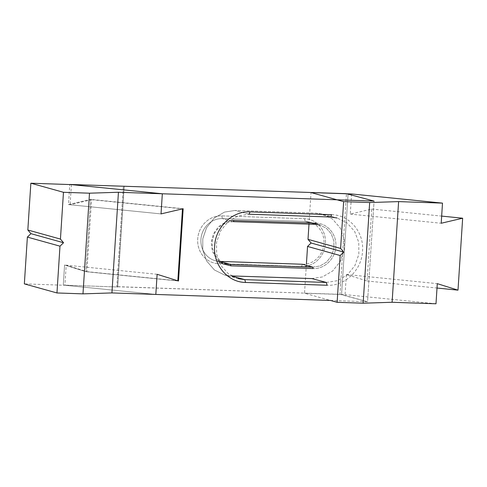 <?xml version="1.0" encoding="UTF-8"?>
<svg xmlns="http://www.w3.org/2000/svg" width="487" height="487" viewBox="0 0 487 487"><rect width="100%" height="100%" fill="white"/><g stroke="black" fill="none" stroke-linecap="round" stroke-linejoin="round"><path stroke-width="0.37" stroke-dasharray="2.44 1.83" d="M64.899 285.279L155.822 294.44L63.28 285.114L64.576 264.983L85.943 271.685L90.619 199.384L68.484 204.583L69.781 184.555L68.484 204.583L161.027 213.909L70.11 204.747L91.562 199.7L86.905 271.643L66.202 265.147L64.899 285.279L24.35 283.878M233.322 221.652L226.102 222.827L219.649 226.662L214.822 232.658L212.247 240.024L212.259 247.786L214.87 254.92L219.728 260.49L226.199 263.765L215.278 260.722A21.501 20.046 105.6 0 0 219.667 261.397L222.121 262.085L219.667 261.397L218.626 263.668L301.429 266.529A24.033 22.408 105.6 0 0 325.45 243.397A24.033 22.408 105.6 0 0 304.521 218.712L221.719 215.857A24.033 22.408 105.6 0 0 197.698 238.989A24.033 22.408 105.6 0 0 218.626 263.668L301.429 266.529A24.033 22.408 105.6 0 0 325.45 243.397A24.033 22.408 105.6 0 0 304.521 218.712L221.719 215.857A24.033 22.408 105.6 0 0 197.698 238.989A24.033 22.408 105.6 0 0 218.626 263.668L219.667 261.397L221.068 261.446L219.667 261.397A21.501 20.046 105.6 0 1 215.278 260.722A21.501 20.046 105.6 0 1 201.216 236.95A21.501 20.046 105.6 0 1 222.437 218.614L305.239 221.475L315.588 224.361L305.239 221.475A21.501 20.046 105.6 0 1 309.622 222.151A21.501 20.046 105.6 0 0 305.239 221.475L222.437 218.614A21.501 20.046 105.6 0 0 201.216 236.95A21.501 20.046 105.6 0 0 215.278 260.722L226.199 263.765L219.728 260.49L214.87 254.92L212.259 247.786L212.247 240.024L214.822 232.658L219.649 226.662L226.102 222.827L233.322 221.652L222.437 218.614L233.322 221.652M218.56 260.91L216.398 258.707L212.302 251.195L211.236 242.471L213.422 233.857L218.474 226.644L225.67 221.962L229.06 220.921L225.67 221.962L218.474 226.644L213.422 233.857L211.236 242.471L212.302 251.195L216.398 258.707L218.56 260.91M155.822 294.44L63.28 285.114L64.576 264.983L85.943 271.685L178.486 281.011L85.943 271.685L90.619 199.384L183.161 208.71L90.619 199.384L68.484 204.583L161.027 213.909M157.124 274.303L66.202 265.147M330.521 300.467L367.557 301.745L374.071 201.082L367.557 301.745L341.557 294.507L348.071 193.838L341.557 294.507L339.938 294.343L346.446 193.68L339.938 294.343L117.55 286.666L124.063 186.004L117.55 286.666L116.807 286.746L123.302 186.296L116.807 286.746L117.69 286.989L63.28 285.114L117.69 286.989L124.203 186.326L117.69 286.989L116.807 286.746L339.938 294.343L367.557 301.745L330.521 300.467L304.521 293.229L306.414 263.984M235.075 210.469L224.519 212.082L214.268 218.036L206.579 227.648L202.793 238.776L202.756 249.843L206.64 260.995L214.408 269.968L224.434 274.954L231.629 275.928L224.434 274.954L238.344 278.674L228.312 273.731L220.733 265.226L216.624 254.293L216.532 242.38L220.471 231.063L227.922 221.859L237.881 215.978L249.027 214.201L237.881 215.978L227.922 221.859L220.471 231.063L216.532 242.38L216.624 254.293L220.733 265.226L228.312 273.731L238.344 278.674L224.434 274.954L214.408 269.968L206.64 260.995L202.756 249.843L202.793 238.776L206.579 227.648L214.268 218.036L224.519 212.082L235.075 210.469L316.081 213.136L330.588 217.019L316.081 213.136L322.485 214.085L316.081 213.136L235.075 210.469L249.027 214.201L235.075 210.469M326.357 282.448L337.503 280.67L347.456 274.796L354.913 265.592L358.852 254.275L358.761 242.362L354.652 231.428L347.079 222.924L337.047 217.981L347.079 222.924L354.652 231.428L358.761 242.362L358.852 254.275L354.913 265.592L347.456 274.796L337.503 280.67L326.357 282.448M331.647 214.712C349.465 214.846 364.179 232.25 362.541 251.128C361.738 270.029 344.845 286.35 327.087 285.26C344.845 286.35 361.738 270.029 362.541 251.128C364.179 232.25 349.465 214.846 331.647 214.712M302.47 264.258A21.501 20.046 105.6 0 0 323.685 245.923A21.501 20.046 105.6 0 0 309.622 222.151A21.501 20.046 105.6 0 1 323.685 245.923A21.501 20.046 105.6 0 1 302.47 264.258L301.429 266.529L302.47 264.258M311.85 278.57L322.4 276.951L332.658 271.003L340.346 261.385L344.132 250.263L344.163 239.196L340.279 228.044L332.518 219.065L322.485 214.085L337.047 217.981L322.485 214.085L332.518 219.065L340.279 228.044L344.163 239.196L344.132 250.263L340.346 261.385L332.658 271.003L322.4 276.951L311.85 278.57M316.142 223.204C327.465 223.259 336.907 234.478 335.847 246.574C335.342 258.682 324.494 269.238 313.208 268.544C324.494 269.238 335.342 258.682 335.847 246.574C336.907 234.478 327.465 223.259 316.142 223.204M312.818 267.138L320.044 265.969L326.497 262.128L331.324 256.132L333.899 248.766L333.881 241.004L331.276 233.87L326.418 228.3L319.947 225.024L309.622 222.151L319.947 225.024L326.418 228.3L331.276 233.87L333.881 241.004L333.899 248.766L331.324 256.132L326.497 262.128L320.044 265.969L312.818 267.138M71.412 184.616L70.11 204.747M91.562 199.7L182.479 208.862M86.905 271.643L177.828 280.804M308.989 224.142L311.029 192.56M351.584 193.96L350.281 214.097L371.733 209.051L367.076 280.993L346.373 274.491L345.07 294.623L304.521 293.229M435.993 303.785L345.07 294.623M350.281 214.097L441.198 223.253M371.733 209.051L441.66 216.1M367.076 280.993L437.009 288.036M346.373 274.491L437.296 283.653M304.521 218.712L305.239 221.475L304.521 218.712M221.719 215.857L222.437 218.614L221.719 215.857"/><path stroke-width="0.73" d="M437.009 288.036L457.999 290.149L437.296 283.653L435.993 303.785L392.102 302.269L363.156 303.206L337.132 302.311L330.521 300.467L155.822 294.44L157.124 274.303L178.486 281.011L183.161 208.71L161.027 213.909L162.329 193.771L161.027 213.909L183.161 208.71L178.486 281.011L157.124 274.303L177.828 280.804L182.479 208.862L161.027 213.909L162.329 193.771L69.787 184.451L346.446 193.68L374.071 201.082L162.329 193.771L69.787 184.451L346.446 193.68L374.071 201.082L118.438 192.262L89.492 193.193L63.468 192.298L30.858 183.215L27.832 229.998L60.443 239.08L63.468 192.298M226.199 263.765L230.558 264.435L312.818 267.138L313.208 268.544L230.941 265.841L222.961 263.838L218.56 260.91L222.961 263.838L230.941 265.841L313.208 268.544L312.818 267.138L230.558 264.435L230.941 265.841L230.558 264.435L226.199 263.765M229.06 220.921L233.876 220.495L316.142 223.204L315.588 224.361L233.322 221.652L315.588 224.361L319.947 225.024L315.588 224.361L316.142 223.204L233.876 220.495L233.322 221.652L233.876 220.495L229.06 220.921M238.344 278.674L244.791 279.635L326.357 282.448L244.791 279.635L238.344 278.674M311.85 278.57L231.629 275.928L311.85 278.57L326.357 282.448L327.087 285.26L245.527 282.448C227.721 282.32 212.959 264.849 214.639 246.002C215.437 227.149 232.317 210.798 250.087 211.894L331.647 214.706L330.588 217.019L249.027 214.201L330.588 217.019L337.047 217.981L330.588 217.019L331.647 214.706L250.087 211.894L249.027 214.207L250.087 211.894C232.317 210.798 215.437 227.149 214.639 246.002C212.959 264.849 227.721 282.32 245.527 282.448L327.087 285.26L326.357 282.448L311.85 278.57M302.47 264.258L221.068 261.446L302.47 264.258L312.818 267.138L302.47 264.258M24.35 283.878L27.375 237.096L59.986 246.178L56.961 292.961L24.35 283.878M27.832 229.998L30.943 233.663L27.375 237.096M162.329 193.771L71.412 184.616L30.858 183.215M330.521 300.467L111.931 292.924L82.985 293.862L56.961 292.961M111.931 292.924L118.438 192.262M155.822 294.44L157.124 274.303L155.822 294.44M60.443 239.08L63.547 242.745L59.986 246.178M82.985 293.862L89.492 193.193M30.943 233.663L63.547 242.745M363.156 303.206L369.663 202.543L343.639 201.648L340.614 248.431L308.003 239.348L308.989 224.142M343.639 201.648L311.029 192.56L351.584 193.96L442.5 203.122L398.609 201.606L369.663 202.543M306.414 263.984L307.547 246.44L340.157 255.523L337.132 302.311M308.003 239.348L311.114 243.007L307.547 246.44M457.999 290.149L462.65 218.213L441.198 223.253L442.5 203.122M392.102 302.269L398.609 201.606M441.66 216.1L462.65 218.213M340.614 248.431L343.719 252.096L340.157 255.523M311.114 243.007L343.719 252.096M232.287 276.287L244.784 279.635L232.287 276.287M244.797 279.635L245.527 282.448L244.797 279.635M222.121 262.085L230.558 264.435L222.121 262.085"/></g></svg>
